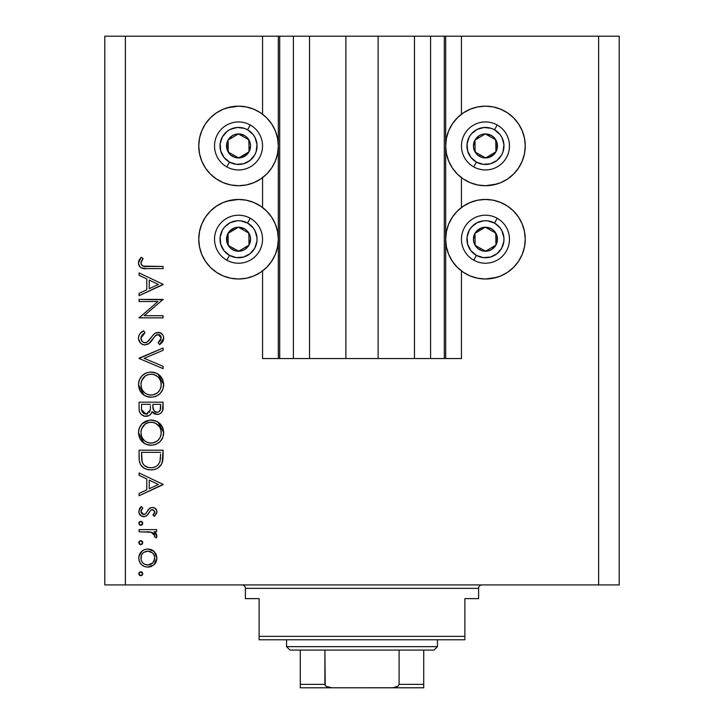 <?xml version="1.0" encoding="UTF-8"?>
<svg xmlns="http://www.w3.org/2000/svg" width="724" height="724" viewBox="0 0 724 724"><rect width="100%" height="100%" fill="white"/><g stroke="black" fill="none" stroke-linecap="round" stroke-linejoin="round"><path stroke-width="1.09" d="M279.591 358.57L262.55 358.57L262.55 270.948L262.55 358.57L278.324 358.57L278.324 36.2L262.55 36.2L262.55 114.22L262.55 36.2L125.37 36.2L125.37 584.92L598.63 584.92L598.63 36.2L445.676 36.2L445.676 358.57L444.31 358.57L444.31 36.2L378.118 36.2L378.118 358.57L345.882 358.57L345.882 36.2L279.69 36.2L279.69 358.57L278.324 358.57L278.324 36.2L279.69 36.2L279.69 358.57L293.41 358.57L293.41 36.2L293.41 358.57L309.528 358.57L309.528 36.2L309.528 358.57L345.882 358.57L345.882 36.2L378.118 36.2L378.118 358.57L414.472 358.57L414.472 36.2L414.472 358.57L430.59 358.57L430.59 36.2L430.59 358.57L444.31 358.57L279.69 358.57M262.55 207.498L262.55 177.67L262.55 207.498M279.591 36.2L125.37 36.2L125.37 584.92L104.79 584.92L104.79 36.2L104.79 584.92L619.21 584.92L598.63 584.92L598.63 36.2L619.21 36.2L619.21 584.92L619.21 36.2L461.45 36.2L461.45 114.22L461.45 36.2L444.31 36.2L444.31 358.57M444.409 36.2L445.676 36.2L445.676 358.57L461.45 358.57L461.45 270.948L461.45 358.57L444.409 358.57M461.45 207.498L461.45 177.67L461.45 207.498M444.31 36.2L279.69 36.2M497.008 184.014L485.46 185.724A39.784 39.784 0 0 1 445.676 145.94A39.784 39.784 0 0 1 485.46 106.166L493.225 106.926L498.248 108.274M497.008 277.292L485.46 279.002A39.784 39.784 0 0 1 445.676 239.228A39.784 39.784 0 0 1 485.46 199.444A39.784 39.784 0 0 1 525.244 239.228A39.784 39.784 0 0 1 485.46 279.002L477.704 278.242L470.238 275.98L463.36 272.305L457.333 267.355L452.382 261.328L448.708 254.45L446.446 246.984L445.676 239.228L446.446 231.463L448.708 223.997L452.382 217.128L457.333 211.091L463.36 206.15L470.238 202.476L477.704 200.204L485.46 199.444L493.225 200.204L498.248 201.553M226.992 107.876L238.54 106.166A39.784 39.784 0 0 1 278.324 145.94A39.784 39.784 0 0 1 238.54 185.724A39.784 39.784 0 0 1 198.756 145.94A39.784 39.784 0 0 1 238.54 106.166L246.296 106.926L253.762 109.188L260.64 112.863L266.667 117.813L271.618 123.84L275.292 130.718L277.554 138.184L278.324 145.94L277.554 153.705L275.292 161.171L271.618 168.04L266.667 174.077L260.64 179.018L253.762 182.692L246.296 184.964L238.54 185.724L230.775 184.964L225.752 183.615M226.992 201.154L238.54 199.444A39.784 39.784 0 0 1 278.324 239.228A39.784 39.784 0 0 1 238.54 279.002L230.775 278.242L225.752 276.894M139.08 301.546L157.932 301.546L139.08 301.546L139.08 299.392L163.09 299.392L144.194 315.7L163.09 315.7L163.09 317.854L139.08 317.854L157.932 301.546L139.08 317.854L163.09 317.854L163.09 315.7L144.194 315.7L163.09 299.392L139.08 299.392L139.08 301.546L139.08 299.392L163.09 299.845M144.963 344.941L142.42 344.398L140.32 342.859L138.492 338.742L138.845 335.746L139.985 333.673L143.714 330.787L144.936 332.814L142.203 334.931L140.927 338.081L142.004 341.303L143.976 342.642L145.633 342.724L147.678 341.665L153.968 334.09L156.158 332.678L160.321 332.759L162.828 334.986L163.615 337.103L163.407 340.18L162.52 341.945L159.642 344.633L158.167 342.687L160.303 340.705L161.208 337.348L160.457 335.574L158.203 334.479L155.416 335.737L148.99 343.447L144.963 344.941C148.366 344.325 150.945 342.443 152.71 339.284L155.099 336.063L158.203 334.479L161.244 337.999L158.167 342.687L159.642 344.633L163.705 338.235C163.479 334.669 161.615 332.696 158.103 332.325L154.447 333.664L147.352 341.927L144.999 342.787C142.384 342.38 141.026 340.814 140.927 338.081L144.936 332.814L143.714 330.787C140.501 332.235 138.755 334.669 138.465 338.081C138.773 342.162 140.936 344.452 144.963 344.941L144.311 344.914M163.09 366.335L163.09 368.643L139.08 358.48L163.09 348.018L163.09 350.326L144.176 358.326L163.09 366.335L163.09 368.643L139.08 358.48L163.09 368.643L163.09 366.335L144.176 358.326L163.09 350.326L163.09 348.018L139.08 358.172L163.09 348.018L163.09 350.326M138.465 384.679L139.361 379.838L142.085 375.738L146.148 372.951L150.366 372.046L155.823 372.941L159.968 375.602L162.737 379.666L163.696 383.874L162.837 389.394L160.104 393.557L155.986 396.345L151.723 397.241L146.248 396.363L142.148 393.612L139.379 389.53L138.465 384.679C139.171 392.39 143.379 396.58 151.099 397.259C158.882 396.562 163.09 392.299 163.705 384.489C162.927 376.833 158.683 372.679 150.981 372.027C143.298 372.76 139.126 376.978 138.465 384.679L143.986 395.141M138.465 432.699L139.361 427.848L142.085 423.748L146.148 420.97L150.366 420.056L155.823 420.952L159.968 423.612L162.737 427.676L163.696 431.884L162.837 437.405L160.104 441.568L155.986 444.364L151.723 445.26L146.248 444.373L142.148 441.622L139.379 437.54L138.465 432.699C139.171 440.4 143.379 444.59 151.099 445.278C158.882 444.572 163.09 440.319 163.705 432.5C162.927 424.843 158.683 420.689 150.981 420.038C143.298 420.771 139.126 424.988 138.465 432.699L143.986 443.151M139.08 475.324L139.08 472.971L163.09 484.365L139.08 495.75L139.08 493.406L146.782 489.858L146.782 478.98L139.08 475.324L139.08 472.971L139.08 475.324L146.782 478.98L146.782 489.858L139.08 493.406L139.08 495.75L163.09 484.673L139.08 495.75L139.08 493.406M138.773 573.77L139.361 572.358L140.773 571.77L142.194 572.349L142.782 573.77L142.194 575.182L140.773 575.77L139.361 575.182L138.773 573.77L140.773 575.77L142.782 573.77L140.773 571.77L138.773 573.77M247.572 200.485L253.545 202.385M253.762 202.476L260.64 206.15L266.667 211.091L271.618 217.128L275.292 223.997L277.554 231.463L278.324 239.228L277.554 246.984L275.292 254.45L271.618 261.328L266.667 267.355L260.64 272.305L253.762 275.98L246.296 278.242L238.54 279.002A39.784 39.784 0 0 1 198.756 239.228A39.784 39.784 0 0 1 238.54 199.444L246.296 200.204L253.762 202.476L260.64 206.15M252.549 276.459L246.296 278.242M230.775 278.242L223.318 275.98L216.44 272.305L210.412 267.355L205.462 261.328L202.856 256.821M210.412 267.355L205.462 261.328L201.788 254.45L199.525 246.984L198.756 239.228L199.525 231.463L201.788 223.997L205.462 217.128L210.412 211.091L216.44 206.15L220.938 203.544M247.572 107.197L253.545 109.098M252.549 183.172L246.296 184.964M230.775 184.964L223.318 182.692L216.44 179.018L210.412 174.077L205.462 168.04L202.856 163.543M210.412 174.077L205.462 168.04L201.788 161.171L199.525 153.705L198.756 145.94L199.525 138.184L201.788 130.718L205.462 123.84L210.412 117.813L216.44 112.863L220.938 110.265M476.428 277.971L470.455 276.07M471.451 201.996L477.704 200.204M493.225 200.204L500.682 202.476L507.56 206.15L513.587 211.091L518.538 217.128L521.144 221.625M513.587 211.091L518.538 217.128L522.212 223.997L524.475 231.463L525.244 239.228L524.475 246.984L522.212 254.45L518.538 261.328L513.587 267.355L507.56 272.305L503.062 274.903M476.428 184.683L470.455 182.783M470.238 182.692L463.36 179.018L457.333 174.077L452.382 168.04L448.708 161.171L446.446 153.705L445.676 145.94L446.446 138.184L448.708 130.718L452.382 123.84L457.333 117.813L463.36 112.863L470.238 109.188L477.704 106.926L485.46 106.166A39.784 39.784 0 0 1 525.244 145.94A39.784 39.784 0 0 1 485.46 185.724L477.704 184.964L470.238 182.692L463.36 179.018M471.451 108.709L477.704 106.926M493.225 106.926L500.682 109.188L507.56 112.863L513.587 117.813L518.538 123.84L521.144 128.347M513.587 117.813L518.538 123.84L522.212 130.718L524.475 138.184L525.244 145.94L524.475 153.705L522.212 161.171L518.538 168.04L513.587 174.077L507.56 179.018L503.062 181.624M147.805 548.991L151.153 549.588L154.031 551.398L156.221 554.421L156.936 558.086L156.221 561.734L154.049 564.747L151.162 566.557L147.805 567.154L144.329 566.485L141.379 564.512L139.397 561.571L138.773 558.086L139.397 554.584L141.37 551.643L144.32 549.67L147.805 548.991C142.248 549.507 139.234 552.539 138.773 558.086C139.243 563.616 142.257 566.648 147.805 567.154L154.049 564.747L156.936 558.086L154.031 551.398L147.814 548.991M138.773 542.683L139.361 541.271L140.773 540.683L142.194 541.271L142.782 542.683L142.194 544.104L140.773 544.683L139.361 544.095L138.773 542.683L140.773 544.683L142.782 542.683L140.773 540.683L138.773 542.683M139.08 531.76L139.08 529.606L139.08 531.76L139.08 529.606L156.628 529.606L156.628 531.76L154.049 531.76L156.701 534.71L156.33 537.914L154.465 536.728L154.755 535.289L153.986 533.76L151.66 532.339L139.08 531.76L150.999 532.14L154.782 535.633L154.465 536.728L156.33 537.914L156.936 536.041L154.049 531.76L156.628 531.76L156.628 529.606L139.08 529.606L156.628 529.606L156.628 531.76M140.773 521.298L138.773 523.298L139.361 521.877L140.773 521.298L142.194 521.877L142.782 523.298L141.542 525.153L139.361 524.71L138.773 523.298L140.773 525.298L142.782 523.298L140.773 521.298L142.782 523.298L140.773 525.298M156.936 511.877C156.674 509.099 155.144 507.624 152.33 507.443L154.999 508.203L156.855 510.99L156.728 513.18L154.438 516.366L152.936 514.909L154.61 512.773L154.737 511.425L152.873 509.642L150.827 510.194L147.307 515.189L144.565 516.628L140.99 515.832L138.863 512.538L139.397 508.755L141.153 506.519L142.782 507.949L141.071 510.429L141.126 512.565L143.461 514.502L145.624 513.75L149.244 508.547L152.33 507.443L149.633 508.248L145.424 513.931L143.75 514.52L140.927 511.425L142.782 507.949L141.153 506.519L138.773 511.533C139.026 514.683 140.709 516.393 143.841 516.674L146.556 515.859L150.827 510.194L152.42 509.596L154.782 511.877L152.936 514.909L154.438 516.366L156.936 511.877L154.438 516.366L153.28 514.61M139.08 457.64C139.153 465.36 143.053 469.442 150.782 469.894L147.198 469.469L143.877 468.057L140.51 464.663L139.198 460.048L139.08 450.201L163.09 450.201L162.945 458.889L161.479 464.31L157.723 468.147L154.375 469.496L150.782 469.894C156.221 469.939 160.031 467.532 162.221 462.663L163.09 450.201L139.08 450.201L139.08 457.64L139.08 450.201L163.09 450.201L163.09 455.052M139.108 409.395L139.08 402.182L139.08 408.68L139.08 402.182L163.09 402.182L162.52 410.933L160.945 413.151L158.502 414.354L154.9 414.11L152.031 411.721L150.529 414.409L148.891 415.648L144.474 416.2L140.845 414.019L139.479 411.513L139.08 408.68C139.198 413.241 141.47 415.793 145.895 416.345C148.99 416.209 151.035 414.671 152.031 411.721L157.144 414.499C161.38 413.875 163.362 411.332 163.09 406.87L163.09 402.182L139.08 402.182L163.09 402.182L163.09 406.87M139.08 275.274L139.08 272.921L163.09 284.306L139.08 295.7L139.08 293.356L146.782 289.808L146.782 278.921L139.08 275.274L139.08 272.921L139.08 275.274L146.782 278.921L146.782 289.808L139.08 293.356L139.08 295.7L163.09 284.613L139.08 295.7L139.08 293.356M141.27 261.572L141.09 264.115L143.162 266.124L163.09 266.459L163.09 268.613L145.424 268.586L141.162 267.826L139.117 265.817L138.465 263.011L139.27 259.853L141.234 257.228L143.09 258.495L140.927 263.138L143.09 258.495L141.234 257.228L138.465 263.011C139.27 267.4 142.076 269.274 146.882 268.613L163.09 268.613L163.09 266.459L147.117 266.459C143.868 267.029 141.804 265.925 140.927 263.138L141.08 264.088M125.37 36.2L104.79 36.2L125.37 36.2M223.318 275.98L216.44 272.305M201.788 254.45L199.525 246.984M199.525 231.463L201.788 223.997L205.462 217.128L210.412 211.091M216.44 206.15L223.318 202.476L230.775 200.204M260.64 272.305L253.762 275.98M223.318 182.692L216.44 179.018M201.788 161.171L199.525 153.705M199.525 138.184L201.788 130.718L205.462 123.84L210.412 117.813M216.44 112.863L223.318 109.188L230.775 106.926M253.762 109.188L260.64 112.863M260.64 179.018L253.762 182.692M500.682 202.476L507.56 206.15M522.212 223.997L524.475 231.463M524.475 246.984L522.212 254.45L518.538 261.328L513.587 267.355M507.56 272.305L500.682 275.98L493.225 278.242M470.238 275.98L463.36 272.305M463.36 206.15L470.238 202.476M500.682 109.188L507.56 112.863M522.212 130.718L524.475 138.184M524.475 153.705L522.212 161.171L518.538 168.04L513.587 174.077M507.56 179.018L500.682 182.692L493.225 184.964M463.36 112.863L470.238 109.188M141.198 571.806L141.886 572.105M142.456 572.675L142.737 573.363M142.782 573.77L140.773 575.77M138.818 573.354L139.361 572.358M156.212 561.761L155.307 563.335M154.71 564.077L154.049 564.747M148.664 567.118L147.805 567.154M143.044 565.824L141.397 564.53M140.239 563.163L141.379 564.512M139.732 562.313L139.406 561.58M139.099 560.675L138.927 559.869M138.773 558.086L138.809 557.181M138.918 556.322L142.465 550.72M143.768 549.923L144.257 549.697M151.198 549.606L152.637 550.331M152.737 550.394L153.207 550.729M153.37 550.846L154.031 551.398M143.958 552.294L142.872 553.172M152.212 552.711L147.796 551.145L143.949 552.303M152.773 562.91L154.257 560.738L152.212 563.435L153.244 562.394L154.782 558.077C154.357 562.295 152.022 564.602 147.796 565.001L152.692 563M150.465 564.494L152.212 563.435M149.153 564.874L149.814 564.72M146.456 564.874L147.796 565.001C143.569 564.611 141.28 562.304 140.927 558.077L141.424 560.729L142.646 562.729M142.872 562.973L145.144 564.485L148.474 564.964M141.044 556.738L140.927 558.077C141.28 553.851 143.569 551.543 147.796 551.145C152.031 551.534 154.357 553.842 154.782 558.077L154.257 555.408L152.719 553.172M141.433 555.399L141.044 559.426M141.198 540.728L141.886 541.018M142.456 541.579L142.737 542.276M142.782 542.683L140.773 544.683M140.365 544.647L139.37 544.104L140.384 544.647M138.818 542.267L139.669 541.018M154.601 532.14L154.049 531.76M156.366 533.986L155.135 532.556M156.574 537.48L156.33 537.914L154.465 536.728L154.755 535.289M154.393 534.312L154.004 533.778M153.705 533.47L153.054 532.982M153.497 533.289L152.312 532.592M152.257 532.565L150.628 532.059M149.515 531.914L147.117 531.787M146.809 531.778L148.004 531.814M140.384 525.253L139.28 524.619M138.818 522.882L139.379 521.868M139.361 524.71L140.013 525.144M142.194 524.71L142.737 523.687M154.194 513.569L154.61 512.773M154.764 512.103L154.737 511.425M152.873 509.642L151.832 509.678M151.397 509.841L150.538 510.456M148.511 513.569L147.949 514.411M144.32 516.655L143.343 516.655M143.189 516.637L141.904 516.321M140.981 515.823L140.239 515.198M140.212 515.171L139.379 514.058M141.153 506.519L142.782 507.949M142.773 507.958L142.058 508.673M140.963 510.918L141.099 512.511M141.777 513.624L142.628 514.266M143.461 514.502L144.203 514.483M145.053 514.185L145.696 513.669M145.977 513.343L145.424 513.931M145.995 513.316L146.438 512.673M146.827 512.022L147.234 511.28M147.922 510.121L148.275 509.633M149.633 508.248L150.257 507.886M154.085 507.732L155.904 508.999M155.008 508.212L155.579 508.664M156.185 509.352L156.601 510.121M163.09 484.365L139.08 472.971L163.09 484.365M158.411 484.492L149.244 488.727L149.244 480.148L158.411 484.492L149.244 480.148L149.244 488.727L158.411 484.492M163.063 456.971L162.782 460.283M162.692 460.826L162.511 461.713M161.479 464.319L160.592 465.65M157.751 468.129L156.094 468.953M155.099 469.297L154.393 469.487M156.094 468.944L154.366 469.496M153.434 469.686L152.601 469.804M149.56 469.849L148.375 469.713M144.936 468.645L143.877 468.057M143.85 468.039L142.89 467.369M142.221 466.799L141.289 465.794M139.614 462.428L139.451 461.713M139.198 460.03L139.108 458.862M159.389 466.926L159.941 466.383M160.628 454.038L159.959 461.414L160.628 454.038M159.714 462.129L159.959 461.414C158.384 465.613 155.334 467.722 150.791 467.74L152.293 467.659M152.502 467.632L155.379 466.79M152.284 467.659L153.76 467.378M141.814 460.31L142.682 463.26L144.366 465.478L148.022 467.423L150.791 467.74C146.574 467.749 143.696 465.831 142.157 461.975L142.646 463.179M141.642 458.563L142.157 461.975L141.542 452.355L160.628 452.355L141.542 452.355L141.759 459.903M157.669 465.233L158.656 464.111M159.669 462.238L160.076 460.971M143.415 464.428L144.275 465.396M146.592 466.926L148.619 467.55M151.615 420.047L156.945 421.468M156.963 421.468L158.004 422.074L163.705 432.509M162.837 437.396L162.312 438.545M162.294 438.59L161.724 439.558M161.642 439.694L160.122 441.549M160.104 441.568L155.986 444.364M155.895 444.4L155.017 444.708M151.723 445.26L150.474 445.26M148.646 445.061L146.221 444.364M148.574 445.043L148.112 444.952M140.248 426.083L142.058 423.775M142.121 423.721L149.759 420.092M162.737 427.676L161.552 425.504M154.483 420.499L153.443 420.264M138.963 429.024L138.682 430.228M138.519 431.459L138.483 432.074M139.994 438.816L142.148 441.622M143.062 442.464L144.076 443.215M145.126 443.848L146.248 444.373M163.497 434.997L163.651 433.748M144.682 440.88L142.058 437.531L144.637 440.844L147.886 442.636M141.108 430.572L140.927 432.608C141.415 426.318 144.773 422.852 150.99 422.192C157.262 422.807 160.683 426.282 161.244 432.608L161.235 433.115L161.244 432.608C160.737 438.952 157.361 442.464 151.099 443.124C144.782 442.5 141.397 438.988 140.927 432.608L141.777 436.916M142.782 426.536L141.642 428.662L145.316 423.956L142.782 426.536L141.153 430.309M157.714 424.698L154.04 422.626M157.633 424.626L158.23 425.196M160.113 437.432L161.199 433.622L160.782 429.513M145.316 441.359L149.072 442.934L153.162 442.925M154.022 442.717L157.615 440.726L159.579 438.391M158.248 440.129L159.008 439.233M160.746 435.857L161.054 434.626M142.61 438.509L144.637 440.844M153.099 422.391L148.99 422.382L145.298 423.965L147.062 422.97M148.936 422.391L147.171 422.925M161.054 430.59L160.122 427.884M160.466 428.644L159.108 426.228M162.981 408.924L162.873 409.612M162.529 410.924L161.452 412.68M154.836 414.092L154.248 413.829M154.194 413.793L152.474 412.345M151.633 412.698L151.162 413.576M147.922 416.047L146.918 416.273M145.126 416.3L144.519 416.209M144.465 416.2L143.262 415.82M141.877 415.006L141.261 414.463M140.836 414.01L140.356 413.386M140.031 412.843L139.488 411.54M139.261 410.653L139.171 410.11M148.891 415.648L149.768 415.105M150.429 408.019L150.474 405.766M143.759 413.531L142.257 411.856L143.759 413.531L146.637 414.128M141.741 410.237L142.257 411.856M153.008 407.657L154.194 411.006L157.099 412.345C153.886 411.549 152.502 409.359 152.936 405.784L152.936 404.345L160.628 404.345L160.628 407.268C160.882 410.128 159.705 411.82 157.099 412.345L158.411 412.11M157.968 412.246L160.167 410.282L160.628 404.345L152.936 404.345L153.126 408.598M160.312 409.847L160.628 407.268M154.194 411.006L154.683 411.485M149.253 412.418L150.185 410.264L145.895 414.191C142.574 413.35 141.126 411.096 141.542 407.413L141.542 404.345L150.474 404.345L141.542 404.345L141.542 407.413M141.669 409.73L145.895 414.191L147.832 413.703M152.936 405.784L152.99 407.431M155.017 411.73L155.497 411.992M156.013 412.191L156.547 412.309M151.615 372.036L156.945 373.448M156.963 373.457L158.004 374.055M158.022 374.073L163.705 384.498M162.837 389.385L161.724 391.548M161.642 391.675L160.122 393.539M160.104 393.557L155.986 396.345M155.895 396.39L155.017 396.698M151.723 397.241L150.474 397.241M148.646 397.051L146.221 396.354M148.574 397.033L148.112 396.942M140.248 378.064L142.058 375.765M142.121 375.702L144.881 373.575M145.488 373.258L146.999 372.634M162.737 379.666L161.552 377.494M154.483 372.489L153.443 372.245M138.963 381.005L138.682 382.218M138.519 383.449L138.483 384.064M139.994 390.806L142.148 393.612M143.062 394.444L144.076 395.195M145.126 395.829L146.248 396.363M163.497 386.987L163.651 385.738M144.682 392.87L142.058 389.521L144.637 392.833L147.886 394.616M141.108 382.553L140.927 384.598C141.415 378.308 144.773 374.833 150.99 374.181C157.262 374.797 160.683 378.272 161.244 384.598L161.235 385.105L161.244 384.598C160.737 390.942 157.361 394.444 151.099 395.105C144.782 394.48 141.397 390.978 140.927 384.598L141.777 388.906M142.782 378.525L141.642 380.652L145.316 375.946L142.782 378.525L141.153 382.299M157.633 376.616L154.04 374.616M160.113 389.422L161.199 385.611L160.782 381.494M145.316 393.34L149.072 394.924L153.162 394.915M154.022 394.707L157.615 392.716L159.579 390.381M158.248 392.118L159.008 391.213M160.746 387.847L161.054 386.616M142.61 390.498L144.637 392.833M153.099 374.38L148.99 374.362L145.298 375.955L147.062 374.96M148.936 374.38L147.171 374.914M161.054 382.58L160.122 379.874M160.466 380.634L159.108 378.218M159.533 378.833L158.23 377.177M138.492 337.493L138.492 338.742M138.501 337.411L138.565 336.904M138.673 336.325L138.854 335.737M139.171 334.959L139.976 333.673M139.994 333.655L140.456 333.131M141.234 332.416L141.696 332.054M142.004 331.827L142.664 331.393M143.198 331.076L143.714 330.787L144.936 332.814L143.479 333.764M142.909 334.235L141.27 336.398M141.017 337.23L140.99 338.932M141.198 339.782L141.37 340.235M141.533 340.579L142.004 341.303M142.185 341.52L143.035 342.226M143.995 342.642L146.103 342.597M146.357 342.506L147.352 341.927M147.361 341.918L147.995 341.393M148.583 340.814L149.416 339.9M149.416 339.891L147.696 341.656M150.33 338.76L151.18 337.601M158.674 332.352L162.004 333.9M162.158 334.063L162.819 334.977M163.687 338.732L163.045 341.067M163.018 341.122L162.728 341.637M162.511 341.954L161.705 342.904M161.18 343.402L160.438 344.036M159.642 344.633L158.167 342.687L158.737 342.226L158.167 342.687M159.823 341.248L161.009 339.438M161.244 337.99L160.447 335.565M160.221 335.312L159.479 334.769M158.855 334.542L157.76 334.506M157.307 334.597L156.692 334.823M156.484 334.922L155.85 335.357M155.75 335.438L153.877 337.656M151.18 341.276L150.203 342.352M148.99 343.447L149.47 343.058M148.963 343.475L148.492 343.8M148.474 343.81L147.379 344.407M143.66 344.805L143.026 344.642M141.135 343.61L142.42 344.398M156.158 332.678L155.705 332.868M144.999 342.787L143.117 342.271M144.51 342.751L144.022 342.651M163.09 315.7L163.09 317.854L139.08 317.854L139.08 317.365M163.09 284.306L139.08 272.921L163.09 284.306M158.411 284.442L149.244 288.668L149.244 280.088L158.411 284.442L149.244 280.088L149.244 288.668L158.411 284.442M163.09 266.459L163.09 268.613L146.882 268.613M142.537 268.296L143.976 268.504M141.144 267.817L139.433 266.323M139.126 265.826L138.619 264.477M138.501 263.744L138.465 263.011M138.528 262.169L138.673 261.4M138.981 260.468L139.27 259.853M141.234 257.228L143.09 258.495L142.103 259.997M141.958 260.251L141.669 260.749M141.28 261.563L140.954 262.731M141.09 264.115L141.289 264.577M142.293 265.699L143.026 266.079M143.162 266.124L145.126 266.405M138.927 260.604L138.682 261.382M142.04 561.933L142.89 562.991M154.257 560.738L154.655 556.711M147.796 551.145L146.447 551.272M142.04 554.213L141.424 555.417M141.542 455.106L141.569 456.835M149.397 467.668L151.542 467.722M160.33 459.604L160.511 457.749M160.601 455.903L160.619 454.971M140.945 433.115L140.972 433.631M141.651 436.599L142.556 438.427M150.085 443.079L152.112 443.079M153.126 442.934L157.624 440.717M161.199 433.622L161.235 433.115M161.244 432.608L161.199 431.594M159.533 426.843L155.868 423.404M153.995 422.617L153.008 422.373M152.004 422.237L148.99 422.382M141.642 428.662L140.927 432.608M149.66 411.739L150.284 409.703M150.348 409.151L150.393 408.58M146.682 414.119L147.434 413.893M140.945 385.105L140.972 385.611M141.651 388.589L142.556 390.417M150.085 395.06L152.112 395.06M153.126 394.924L157.624 392.707M161.199 385.611L161.235 385.105M161.244 384.598L161.199 383.584M157.696 376.67L155.868 375.385M153.995 374.607L153.008 374.362M152.004 374.227L148.99 374.362M141.642 380.652L140.927 384.598M236.078 156.475L238.694 157.95A12 12 0 0 1 232.676 156.411L233.454 155.008L236.078 156.475L233.454 155.008L232.676 156.411L235.581 157.579L241.798 157.497L247.137 154.321L249.011 151.814L250.54 145.786L250.088 142.691L246.92 137.343L244.404 135.469L238.386 133.94L235.282 134.393L232.404 135.623L228.069 140.076L226.902 142.99L226.983 149.198L230.16 154.538L232.676 156.411A12 12 0 0 1 238.386 133.94A12 12 0 0 1 249.011 151.814L248.857 139.804L238.386 133.94L228.069 140.076L228.223 152.076L233.454 155.008L228.223 152.076L228.069 140.076L238.386 133.94L248.857 139.804L249.011 151.814A12 12 0 0 1 238.694 157.95L249.011 151.814L238.694 157.95L236.078 156.475M247.59 129.786A18.516 18.516 0 0 1 254.694 154.99A18.516 18.516 0 0 1 229.49 162.104L226.802 166.891A24.01 24.01 0 0 0 259.482 157.678A24.01 24.01 0 0 0 250.269 124.999L247.59 129.786L253.083 134.483L255.038 137.542L257.002 144.492L256.151 151.669L254.694 154.99L249.997 160.493L243.563 163.769L236.359 164.33L229.49 162.104L223.997 157.407L220.711 150.963L220.15 143.759L222.386 136.89L227.074 131.397L230.132 129.442L237.092 127.478L244.269 128.329L247.59 129.786L250.269 124.999A24.01 24.01 0 0 1 259.482 157.678A24.01 24.01 0 0 1 226.802 166.891A24.01 24.01 0 0 1 217.598 134.212A24.01 24.01 0 0 1 250.269 124.999A24.01 24.01 0 0 0 217.598 134.212A24.01 24.01 0 0 0 226.802 166.891L229.49 162.104A18.516 18.516 0 0 1 222.386 136.89A18.516 18.516 0 0 1 247.59 129.786M482.999 156.475L485.614 157.95A12 12 0 0 1 479.596 156.411L480.383 155.008L482.999 156.475L480.383 155.008L479.596 156.411L482.501 157.579L488.718 157.497L494.058 154.321L495.931 151.814L497.098 148.9L497.017 142.691L493.84 137.343L491.325 135.469L485.306 133.94L482.202 134.393L479.324 135.623L474.989 140.076L473.46 146.094L473.912 149.198L477.08 154.538L479.596 156.411A12 12 0 0 1 485.306 133.94A12 12 0 0 1 495.931 151.814L495.777 139.804L485.306 133.94L474.989 140.076L475.143 152.076L480.383 155.008L475.143 152.076L474.989 140.076L485.306 133.94L495.777 139.804L495.931 151.814A12 12 0 0 1 485.614 157.95L495.931 151.814L485.614 157.95L482.999 156.475M494.51 129.786A18.516 18.516 0 0 1 501.614 154.99A18.516 18.516 0 0 1 476.41 162.104L473.731 166.891A24.01 24.01 0 0 0 506.402 157.678A24.01 24.01 0 0 0 497.198 124.999L494.51 129.786L500.003 134.483L501.967 137.542L503.922 144.492L503.071 151.669L501.614 154.99L496.926 160.493L490.483 163.769L483.279 164.33L476.41 162.104L470.917 157.407L467.641 150.963L467.071 143.759L469.306 136.89L471.378 133.913L477.053 129.442L484.012 127.478L491.189 128.329L494.51 129.786L497.198 124.999A24.01 24.01 0 0 1 506.402 157.678A24.01 24.01 0 0 1 473.731 166.891A24.01 24.01 0 0 1 464.518 134.212A24.01 24.01 0 0 1 497.198 124.999A24.01 24.01 0 0 0 464.518 134.212A24.01 24.01 0 0 0 473.731 166.891L476.41 162.104A18.516 18.516 0 0 1 469.306 136.89A18.516 18.516 0 0 1 494.51 129.786M482.999 249.762L485.614 251.228A12 12 0 0 1 479.596 249.699L480.383 248.296L482.999 249.762L480.383 248.296L479.596 249.699L482.501 250.857L488.718 250.776L491.596 249.545L495.931 245.092L497.098 242.178L497.017 235.97L493.84 230.63L491.325 228.757L485.306 227.218L482.202 227.671L476.863 230.847L474.989 233.354L473.46 239.382L473.912 242.477L477.08 247.825L479.596 249.699A12 12 0 0 1 485.306 227.218A12 12 0 0 1 495.931 245.092L495.777 233.092L485.306 227.218L474.989 233.354L475.143 245.364L480.383 248.296L475.143 245.364L474.989 233.354L485.306 227.218L495.777 233.092L495.931 245.092A12 12 0 0 1 485.614 251.228L495.931 245.092L485.614 251.228L482.999 249.762M494.51 223.064A18.516 18.516 0 0 1 501.614 248.278A18.516 18.516 0 0 1 476.41 255.382L473.731 260.169A24.01 24.01 0 0 0 506.402 250.957A24.01 24.01 0 0 0 497.198 218.277L494.51 223.064L500.003 227.761L501.967 230.82L503.922 237.771L503.85 241.409L501.614 248.278L496.926 253.771L490.483 257.047L483.279 257.617L476.41 255.382L470.917 250.685L467.641 244.25L467.071 237.047L469.306 230.178L471.378 227.191L477.053 222.721L484.012 220.766L487.641 220.838L494.51 223.064L497.198 218.277A24.01 24.01 0 0 1 506.402 250.957A24.01 24.01 0 0 1 473.731 260.169A24.01 24.01 0 0 1 464.518 227.49A24.01 24.01 0 0 1 497.198 218.277A24.01 24.01 0 0 0 464.518 227.49A24.01 24.01 0 0 0 473.731 260.169L476.41 255.382A18.516 18.516 0 0 1 469.306 230.178A18.516 18.516 0 0 1 494.51 223.064M236.078 249.762L238.694 251.228A12 12 0 0 1 232.676 249.699L233.454 248.296L236.078 249.762L233.454 248.296L232.676 249.699L235.581 250.857L241.798 250.776L244.676 249.545L249.011 245.092L250.54 239.074L250.088 235.97L246.92 230.63L244.404 228.757L238.386 227.218L235.282 227.671L229.942 230.847L228.069 233.354L226.902 236.268L226.983 242.477L230.16 247.825L232.676 249.699A12 12 0 0 1 238.386 227.218A12 12 0 0 1 249.011 245.092L248.857 233.092L238.386 227.218L228.069 233.354L228.223 245.364L233.454 248.296L228.223 245.364L228.069 233.354L238.386 227.218L248.857 233.092L249.011 245.092A12 12 0 0 1 238.694 251.228L249.011 245.092L238.694 251.228L236.078 249.762M247.59 223.064A18.516 18.516 0 0 1 254.694 248.278A18.516 18.516 0 0 1 229.49 255.382L226.802 260.169A24.01 24.01 0 0 0 259.482 250.957A24.01 24.01 0 0 0 250.269 218.277L247.59 223.064L253.083 227.761L255.038 230.82L257.002 237.771L256.929 241.409L254.694 248.278L249.997 253.771L243.563 257.047L236.359 257.617L229.49 255.382L223.997 250.685L220.711 244.25L220.15 237.047L222.386 230.178L224.458 227.191L230.132 222.721L237.092 220.766L240.721 220.838L247.59 223.064L250.269 218.277A24.01 24.01 0 0 1 259.482 250.957A24.01 24.01 0 0 1 226.802 260.169A24.01 24.01 0 0 1 217.598 227.49A24.01 24.01 0 0 1 250.269 218.277A24.01 24.01 0 0 0 217.598 227.49A24.01 24.01 0 0 0 226.802 260.169L229.49 255.382A18.516 18.516 0 0 1 222.386 230.178A18.516 18.516 0 0 1 247.59 223.064M241.97 584.92A3.43 3.43 0 0 1 245.4 588.35L245.4 598.63L259.12 598.63L259.12 636.36L464.88 636.36L464.88 598.63L478.6 598.63L478.6 588.35A3.43 3.43 0 0 1 482.03 584.92A3.43 3.43 0 0 0 478.6 588.35L245.4 588.35A3.43 3.43 0 0 0 241.97 584.92M477.731 598.63L464.88 598.63L464.88 639.79L259.12 639.79L464.88 639.79L464.88 636.36L259.12 636.36L259.12 598.63L245.4 598.63L245.4 588.35L478.6 588.35L478.6 598.63L477.731 598.63L478.6 598.63M259.12 636.36L259.12 639.79L259.12 636.36M423.73 684.995L423.73 684.37L399.096 684.37L399.096 650.08L434.02 650.08L437.45 646.65L286.55 646.65L289.98 650.08L399.096 650.08L289.98 650.08L286.55 646.65L437.45 646.65L437.45 639.79L437.45 646.65L434.02 650.08L399.096 650.08L399.096 684.37L398.055 686.207L396.118 687.194L391.901 687.8L332.099 687.8L326.252 686.424M286.55 639.79L286.55 646.65L286.55 639.79M423.73 684.37L423.73 650.08L423.73 687.764L423.73 684.37L399.096 684.37L398.055 686.207L392.978 687.764L300.27 687.8L332.099 687.8L327.854 687.185L325.945 686.198L324.904 684.37L324.904 650.08L325.212 685.402M325.013 684.995L324.904 684.37L300.27 684.37L300.27 687.8M300.27 685.402L300.27 650.08L300.27 684.37L324.904 684.37M423.73 687.8L391.901 687.8L423.73 687.764"/></g></svg>
